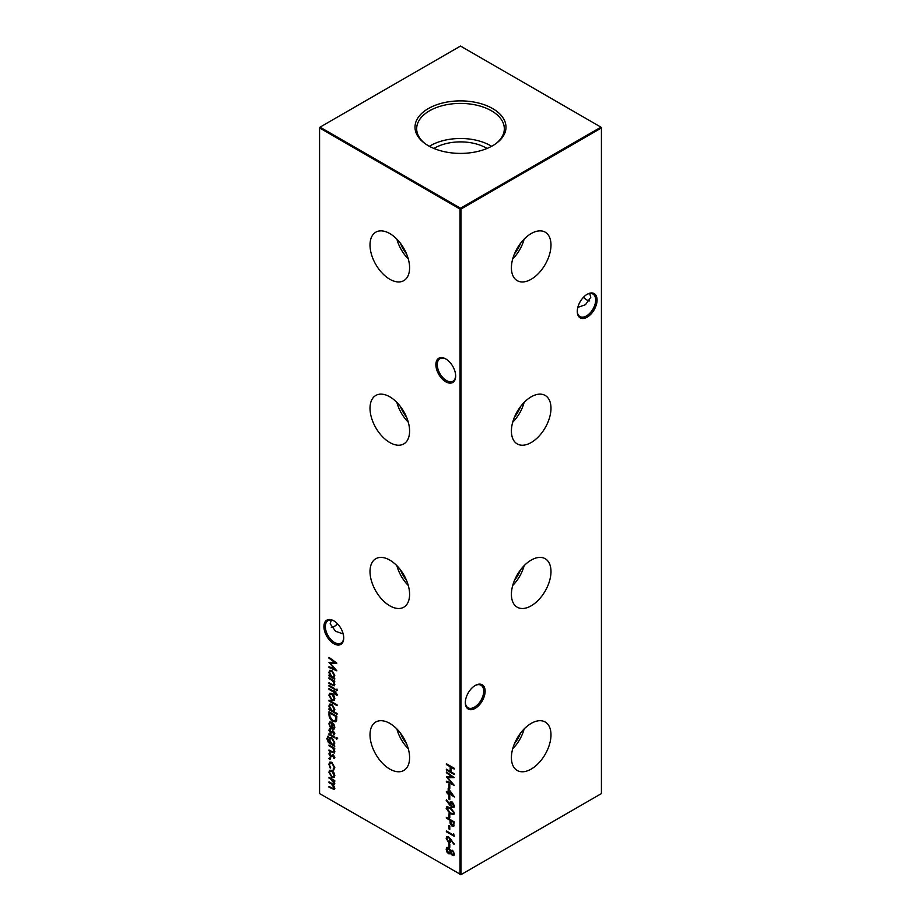 <?xml version="1.0" encoding="UTF-8"?>
<svg xmlns="http://www.w3.org/2000/svg" width="921" height="921" viewBox="0 0 921 921"><rect width="100%" height="100%" fill="white"/><g stroke="black" fill="none" stroke-linecap="round" stroke-linejoin="round"><path stroke-width="1.38" d="M531.198 279.259A27.987 16.164 120 0 0 549.561 254.323A27.987 16.164 120 0 0 544.898 232A27.987 16.164 120 0 0 531.198 233.554A27.987 16.164 120 0 0 512.997 257.949A27.987 16.164 120 0 0 516.911 280.468A27.987 16.164 120 0 0 531.198 279.259M512.721 258.893A26.928 15.553 120 0 0 524.118 239.149M514.517 253.759A23.428 13.527 120 0 0 520.561 243.271M531.198 442.529A27.987 16.164 120 0 0 549.561 417.604A27.987 16.164 120 0 0 544.898 395.282A27.987 16.164 120 0 0 531.198 396.824A27.987 16.164 120 0 0 512.997 421.219A27.987 16.164 120 0 0 516.911 443.738A27.987 16.164 120 0 0 531.198 442.529M512.721 422.175A26.928 15.553 120 0 0 524.118 402.431M514.517 417.029A23.428 13.527 120 0 0 520.561 406.552M531.198 605.811A27.987 16.164 120 0 0 549.561 580.875A27.987 16.164 120 0 0 544.898 558.552A27.987 16.164 120 0 0 531.198 560.106A27.987 16.164 120 0 0 512.997 584.501A27.987 16.164 120 0 0 516.911 607.02A27.987 16.164 120 0 0 531.198 605.811M512.721 585.445A26.928 15.553 120 0 0 524.118 565.713M514.517 580.311A23.428 13.527 120 0 0 520.561 569.834M531.198 769.081A27.987 16.164 120 0 0 549.561 744.156A27.987 16.164 120 0 0 544.898 721.834A27.987 16.164 120 0 0 531.198 723.388A27.987 16.164 120 0 0 512.997 747.771A27.987 16.164 120 0 0 516.911 770.29A27.987 16.164 120 0 0 531.198 769.081M512.721 748.727A26.928 15.553 120 0 0 524.118 728.983M514.517 743.581A23.428 13.527 120 0 0 520.561 733.104M445.776 381.789A13.999 8.082 60 0 1 435.875 364.647A13.999 8.082 60 0 1 445.776 358.925L445.776 358.925A13.999 8.082 60 0 1 455.665 376.067A13.999 8.082 60 0 1 445.776 381.789M446.132 359.144A12.998 7.506 -120 0 0 439.973 358.695A12.998 7.506 -120 0 0 437.982 369.102A12.998 7.506 -120 0 0 446.478 380.557A12.998 7.506 -120 0 0 452.982 381.202A12.998 7.506 -120 0 0 455.665 375.653M333.828 643.71A13.999 8.082 60 0 1 323.927 626.568A13.999 8.082 60 0 1 333.828 620.846L333.828 620.846A13.999 8.082 60 0 1 343.729 638A13.999 8.082 60 0 1 333.828 643.71M334.185 621.065A12.998 7.506 -120 0 0 328.037 620.616A12.998 7.506 -120 0 0 326.046 631.035A12.998 7.506 -120 0 0 334.53 642.49A12.998 7.506 -120 0 0 341.035 643.134A12.998 7.506 -120 0 0 343.717 637.574M583.511 297.218A13.999 8.082 -120 0 0 586.815 299.935M589.67 300.925A12.998 7.506 60 0 1 586.47 299.739L586.47 299.739A12.998 7.506 60 0 1 583.384 297.356M597.073 300.016A13.999 8.082 -60 0 1 587.172 317.158A13.999 8.082 -60 0 1 577.271 311.436A13.999 8.082 -60 0 1 587.172 294.294A13.999 8.082 -60 0 1 597.073 300.016M577.283 311.022A12.998 7.506 120 0 0 579.965 316.571A12.998 7.506 120 0 0 589.981 313.094A12.998 7.506 120 0 0 595.657 300.016A12.998 7.506 120 0 0 592.963 294.064A12.998 7.506 120 0 0 586.815 294.513M485.125 691.199A13.999 8.082 -60 0 1 475.224 708.341A13.999 8.082 -60 0 1 465.335 702.619A13.999 8.082 -60 0 1 475.224 685.477A13.999 8.082 -60 0 1 485.125 691.199M465.335 702.205A12.998 7.506 120 0 0 468.018 707.754A12.998 7.506 120 0 0 478.045 704.277A12.998 7.506 120 0 0 483.709 691.199A12.998 7.506 120 0 0 481.027 685.247A12.998 7.506 120 0 0 474.868 685.696M337.616 623.908A12.998 7.506 -60 0 1 334.53 626.292L334.53 626.292A12.998 7.506 -60 0 1 331.33 627.477M334.185 626.487A13.999 8.082 120 0 0 337.489 623.782M343.176 633.924L335.555 631.276L330.179 623.782L331.33 620.075M577.824 307.372L585.445 304.724L590.822 297.218L589.67 293.523M389.802 233.554A27.987 16.164 -120 0 0 376.102 232A27.987 16.164 -120 0 0 371.439 254.323A27.987 16.164 -120 0 0 389.802 279.259A27.987 16.164 -120 0 0 404.089 280.468A27.987 16.164 -120 0 0 408.003 257.949A27.987 16.164 -120 0 0 389.802 233.554M396.882 239.149A26.928 15.553 -120 0 0 408.279 258.893M400.439 243.271A23.428 13.527 -120 0 0 406.483 253.759M389.802 396.824A27.987 16.164 -120 0 0 376.102 395.282A27.987 16.164 -120 0 0 371.439 417.604A27.987 16.164 -120 0 0 389.802 442.529A27.987 16.164 -120 0 0 404.089 443.738A27.987 16.164 -120 0 0 408.003 421.219A27.987 16.164 -120 0 0 389.802 396.824M396.882 402.431A26.928 15.553 -120 0 0 408.279 422.175M400.439 406.552A23.428 13.527 -120 0 0 406.483 417.029M389.802 560.106A27.987 16.164 -120 0 0 376.102 558.552A27.987 16.164 -120 0 0 371.439 580.875A27.987 16.164 -120 0 0 389.802 605.811A27.987 16.164 -120 0 0 404.089 607.02A27.987 16.164 -120 0 0 408.003 584.501A27.987 16.164 -120 0 0 389.802 560.106M396.882 565.713A26.928 15.553 -120 0 0 408.279 585.445M400.439 569.834A23.428 13.527 -120 0 0 406.483 580.311M389.802 723.388A27.987 16.164 -120 0 0 376.102 721.834A27.987 16.164 -120 0 0 371.439 744.156A27.987 16.164 -120 0 0 389.802 769.081A27.987 16.164 -120 0 0 404.089 770.29A27.987 16.164 -120 0 0 408.003 747.771A27.987 16.164 -120 0 0 389.802 723.388M396.882 728.983A26.928 15.553 -120 0 0 408.279 748.727M400.439 733.104A23.428 13.527 -120 0 0 406.483 743.581M492.666 108.574A45.497 26.26 0 0 0 430.383 107.458A45.497 26.26 0 0 0 424.616 143.285A45.497 26.26 0 0 0 428.334 145.714A45.497 26.26 0 0 0 496.384 143.285A45.497 26.26 0 0 0 492.666 108.574M495.705 143.78A43.828 25.304 0 0 0 504.317 129.239A43.828 25.304 0 0 0 491.492 110.819A43.828 25.304 0 0 0 443.3 105.431A43.828 25.304 0 0 0 416.683 129.239A43.828 25.304 0 0 0 425.295 143.78M491.618 146.301A42.562 24.579 0 0 0 490.594 145.691A42.562 24.579 0 0 0 429.382 146.301M487.048 148.465A36.656 21.171 0 0 0 486.426 148.097A36.656 21.171 0 0 0 433.952 148.465M460.972 874.674L601.425 793.58L601.425 127.961L460.972 209.055L460.972 874.674L460.028 874.674L460.028 209.055L319.575 127.961L319.575 793.58L460.972 874.674M329.545 757.971L330.202 759.1L329.545 759.48L328.901 758.34L330.017 757.695M330.202 759.1L329.545 759.48L329.373 758.075M328.993 744.974L334.737 748.289L334.737 749.095L333.701 748.497L334.841 751.686L334.242 753.067L328.993 750.788L328.993 749.97L332.999 752.192L334.139 751.133L332.608 748.002L328.993 745.791L328.993 744.974M332.999 752.192L334.599 750.857L334.392 749.717M336.545 737.698L337.155 738.803L336.545 739.218L335.946 738.101L337.017 737.433M337.155 738.803L336.545 739.218L336.418 737.836M328.59 736.95L327.485 738.803L330.098 742.936L328.993 739.644L329.868 737.698L331.882 737.917L334.841 743.04L333.736 745.031L334.737 746.424L328.417 742.533L326.782 738.469L328.601 736.812M327.577 736.305L328.59 736.132M328.993 714.523L328.993 711.714L336.856 716.25L336.568 720.798L335.762 721.799L332.826 721.362C330.294 719.738 329.016 717.447 328.993 714.523L329.465 711.979M328.993 700.202L337.051 704.853L337.051 705.659L328.993 701.008L328.993 700.202M337.155 694.618L337.005 695.516L336.269 695.09L334.737 692.707L334.737 694.089L334.035 693.686L334.035 692.293L328.993 689.38L328.993 688.574L334.035 691.475L334.035 690.543L334.737 690.957L337.155 694.618M336.545 689.322L337.155 690.428L336.545 690.831L335.946 689.725L337.017 689.046M337.155 690.428L336.545 690.831L336.418 689.461M448.976 784.542L449.782 785.003L449.782 788.491L448.976 788.031L448.976 784.542M448.976 795.709L449.782 796.17L449.782 799.658L448.976 799.198L448.976 795.709M446.155 808.27L446.835 806.773L450.288 807.625L454.421 813.047L453.731 814.567L450.288 813.784L446.155 808.27L447.088 806.669M454.099 825.653L452.107 826.241L450.116 823.27L449.989 820.243L446.363 818.147L446.363 817.341L454.214 821.866L453.569 826.425M328.993 658.227L328.993 657.398L336.856 663.132L330.409 663.27L336.856 670.845L328.993 667.518L328.993 666.7L334.645 669.095L328.993 662.372L334.657 662.36L328.993 658.227L329.465 657.744M328.993 677.752L334.737 681.068L334.737 681.885L333.701 681.287L334.841 684.464L334.242 685.846L328.993 683.566L328.993 682.749L332.999 684.971L334.139 683.912L332.608 680.78L328.993 678.57L328.993 677.752M332.999 684.971L334.599 683.647L334.392 682.496M450.83 839.192L453.995 844.35L450.818 840.113L450.208 842.623L448.562 842.45L446.155 838.225L446.835 836.671L448.55 836.855L450.83 839.192M448.976 825.481L449.782 825.941L449.782 829.43L448.976 828.969L448.976 825.481M328.993 777.301L334.737 780.617L334.737 781.434L333.736 780.858L334.841 783.771L333.448 785.083L334.841 788.318L334.311 789.539L328.993 787.19L328.993 786.373L332.113 788.169L334.139 787.766L331.226 783.944L328.993 782.654L328.993 781.837L331.917 783.518L334.139 783.23L328.993 777.301M333.966 788.48L334.519 786.833M333.966 783.921L334.415 781.952M446.363 763.728L454.214 768.264L454.214 769.07L450.991 767.216L450.991 771.867L454.214 773.721L454.214 774.538L446.363 770.002L446.363 769.185L450.185 771.395L450.185 766.744L446.363 764.534L446.363 763.728M333.886 772.546L334.841 775.62L333.897 777.589L331.848 777.324L328.901 772.189L329.718 770.267L331.848 770.463L333.886 772.546M453.408 833.62L454.214 836.291L446.363 831.755L446.363 830.938L453.408 835.013L453.408 833.62M448.976 843.613L449.782 844.085L449.782 847.573L448.976 847.101L448.976 843.613M334.737 678.397L334.737 679.203L328.993 675.887L328.993 675.081L329.994 675.657L328.901 672.318L329.776 670.361L331.882 670.58L334.841 675.772L333.678 677.775L334.737 678.397M453.984 855.413L452.856 855.195L451.209 852.961L448.654 853.779L447.019 852.155L446.155 849.243L446.823 847.435L448.585 847.573L450.737 850.613L452.407 850.244L454.421 854.066L453.765 855.574L452.384 855.471L450.737 853.226L450.104 853.917M448.976 813.842L449.782 814.314L449.782 817.802L448.976 817.33L448.976 813.842M449.701 805.081L446.155 800.245L446.547 799.819L449.747 804.183L450.392 801.592L452.015 801.754L454.421 806.036L453.719 807.636L452.004 807.452L446.155 800.245M448.17 788.261L454.421 796.987L448.976 793.844L448.976 794.892L446.363 792.336L446.363 791.519L448.17 792.567L448.17 788.261M446.363 772.684L446.363 771.867L454.214 777.6L447.767 777.738L454.214 785.314L446.363 781.987L446.363 781.169L452.015 783.564L446.363 776.84L452.027 776.817L446.363 772.684L446.835 772.212M328.993 685.316L334.737 688.632L334.737 689.438L328.993 686.122L328.993 685.316M333.886 695.562L334.841 698.636L333.897 700.605L331.848 700.34L328.901 695.205L329.718 693.271L331.848 693.478L333.886 695.562M337.051 713.453L337.051 714.27L328.993 709.619L328.993 708.802L329.994 709.377L328.901 706.039L329.776 704.093L331.882 704.312L334.841 709.492L333.621 711.473L337.051 713.453M329.603 724.136L330.478 727.797L328.901 723.825L329.637 721.983L331.848 722.202L333.77 724.067L334.841 727.279L333.713 729.294L331.721 728.868L331.721 722.939L330.202 722.766L329.603 724.136M334.035 729.156L331.721 728.868M328.993 733.692L334.737 737.007L334.737 737.825L328.993 734.509L328.993 733.692M334.841 733.738L334.024 734.97L333.356 732.022L330.558 733.081L328.901 730.18L329.672 728.73L330.524 732.253L333.333 731.193L334.841 733.738M333.529 734.129L334.599 733.058L333.356 732.022M333.828 731.746L331.848 733.047M330.202 729.582L329.603 730.549M331.076 732.345L332.446 730.986M334.841 757.465L334.024 758.685L333.356 755.75L330.558 756.797L328.901 753.908L329.672 752.457L330.524 755.968L333.333 754.921L334.841 757.465M333.529 757.856L334.599 756.786L333.356 755.75M333.828 755.473L331.848 756.774M330.202 753.297L329.603 754.264M331.076 756.06L332.446 754.713M333.126 769.116L334.139 767.285L331.882 763.152L330.294 763.002L329.603 764.672L330.225 768.126L328.901 764.257L329.81 762.093L331.825 762.3L334.841 767.757L333.494 770.014L333.126 769.116L333.886 768.724L334.001 769.852M600.964 127.144L460.5 46.05L320.036 127.144L460.5 208.238L600.964 127.144L601.425 127.961L600.964 127.144M460.5 208.238L460.028 209.055L460.972 209.055L460.5 208.238M454.214 768.528L450.991 767.216M454.214 773.997L446.363 770.002M450.185 766.744L450.185 771.395M450.657 766.479L446.363 764.534M334.737 780.881L333.736 780.858M334.53 789.366L328.993 787.19M334.231 788.411L334.599 787.49M333.552 785.026L328.993 782.654M334.231 783.84L334.599 782.954M333.816 780.812L328.993 778.118M334.369 777.324L331.848 777.324M332.32 777.048L328.901 772.189M329.373 771.913L329.971 770.14M333.69 776.507L334.599 774.941L332.32 771.004L330.501 771.004M331.848 776.507L333.46 776.668L334.139 775.206L331.848 771.268L330.248 771.107L329.603 772.592L331.848 776.507M449.782 828.888L448.976 828.969M449.448 828.693L449.448 825.746M454.214 835.75L446.363 831.755M453.88 834.196L453.408 835.013M454.398 843.981L450.818 840.113M450.438 842.462L448.562 842.45M449.034 842.174L446.155 838.225M446.627 837.949L447.088 836.567M448.999 841.334L450.553 840.194L448.999 837.385L447.491 837.557L448.527 837.661L446.961 838.732L448.527 841.61L449.77 841.529M448.527 841.61L450.081 840.47L448.999 837.385L447.433 838.467M449.782 847.032L448.976 847.101M449.448 846.836L449.448 843.889M334.737 681.333L333.701 681.287M334.461 685.673L328.993 683.566M333.471 684.694L334.599 683.647L333.471 684.694M333.747 681.252L332.608 680.78M333.08 680.504L328.993 678.57M334.737 678.662L328.993 675.887M328.901 672.318L329.994 675.657M329.373 672.042L330.017 670.246M333.678 676.739L334.599 675.105L332.343 671.121L330.524 671.144M331.859 676.728L333.46 676.912L334.139 675.369L331.871 671.386L330.271 671.248L329.603 672.744L331.859 676.728M336.637 662.982L330.409 663.27M336.372 670.177L328.993 667.518M329.545 662.372L334.645 669.095M329.465 657.951L334.657 662.36M450.334 853.755L448.654 853.779M449.114 853.502L447.019 852.155M447.491 851.879L446.155 849.243M446.627 848.978L447.099 847.32M449.103 852.685L450.76 851.418L449.034 848.103L447.767 848.195M449.92 852.858L448.631 852.95L450.288 851.695L447.986 848.011M452.879 854.4L454.088 853.283L452.856 850.785L451.601 851.016L452.395 851.05L451.094 852.132L452.407 854.665L453.397 854.527M452.407 854.665L453.616 853.56L452.856 850.785L451.566 851.867M449.034 848.103L446.961 849.715L448.631 852.95M453.788 826.264L452.107 826.241M452.579 825.964L450.116 823.27M450.588 823.006L449.989 820.243M450.461 819.966L446.363 818.147M453.201 825.32L452.107 825.423L453.408 823.881L453.408 822.223L450.795 820.703L452.107 825.423M452.579 825.147L453.88 823.604L453.88 821.946L450.795 820.703M449.782 817.261L448.976 817.33M449.448 817.065L449.448 814.118M453.938 814.417L450.288 813.784M450.76 813.519L446.627 808.005M453.316 813.496L454.088 812.334L450.76 808.166L447.744 807.579M453.616 812.598L450.288 808.442L447.479 807.682L446.961 808.765L448.308 811.493L450.288 812.978L453.109 813.669L454.088 812.334M449.678 803.193L449.747 804.183M450.15 802.916L450.645 801.477M453.938 807.464L452.004 807.452M452.476 807.176L450.162 804.804M452.522 806.393L454.088 805.253L452.522 802.318L451.302 802.421M453.293 806.577L452.05 806.669L453.616 805.53L451.52 802.237M452.522 802.318L450.484 803.814L452.05 806.669M449.782 799.117L448.976 799.198M449.448 798.921L449.448 795.974M453.938 796.158L448.976 793.844M448.976 794.351L448.17 794.42M448.642 794.155L448.17 793.384M448.642 793.108L446.363 792.336M448.642 788.906L448.17 792.567M452.395 794.996L449.448 790.057L448.976 793.027L452.395 794.996L448.976 790.322M449.782 787.95L448.976 788.031M449.448 787.754L449.448 784.807M454.007 777.439L447.767 777.738M453.731 784.634L446.363 781.987M446.904 776.84L452.015 783.564M446.835 772.408L452.027 776.817M337.627 690.151L337.017 690.566M334.737 688.896L328.993 686.122M337.121 695.044L336.269 695.09M336.925 694.1L335.532 693.168M336.004 692.891L334.737 692.707M334.737 693.548L334.035 693.686M334.507 693.409L334.035 692.293M334.507 692.016L328.993 689.38M334.507 690.819L334.035 691.475M334.369 700.328L331.848 700.34M332.32 700.064L328.901 695.205M329.373 694.929L329.971 693.156M333.69 699.511L334.599 697.945L332.32 694.008L330.501 694.008M331.848 699.523L333.46 699.684L334.139 698.222L331.848 694.284L330.248 694.112L329.603 695.608L331.848 699.523M337.051 705.118L328.993 701.008M337.051 713.729L328.993 709.619M328.901 706.039L329.994 709.377M329.373 705.762L330.017 703.978M333.678 710.471L334.599 708.825L332.343 704.841L330.524 704.864M331.859 710.459L333.46 710.632L334.139 709.101L331.871 705.118L330.271 704.979L329.603 706.476L331.859 710.459M336.004 721.638L332.826 721.362M333.298 721.097C330.766 719.462 329.488 717.183 329.465 714.247M335.348 720.717L336.303 719.623L336.522 716.319L329.799 712.992L330.006 716.745L332.826 720.556L335.117 720.878L336.05 716.596L329.799 712.992M330.95 727.532L328.901 723.825M329.373 723.549L329.902 721.868M332.182 728.592L331.721 722.939M332.182 722.663L330.455 722.663M332.895 728.189L334.599 726.634L332.895 723.158L332.423 728.453L333.701 728.258M334.07 724.62L332.423 723.422M334.599 726.634L333.598 724.896M332.423 728.453L334.139 726.911M334.737 745.883L328.417 742.533M328.889 742.268L326.782 738.469M327.254 738.205L327.83 736.19M329.914 741.451L328.993 739.644M329.465 739.379L330.121 737.583M333.701 744.007L334.599 742.43L332.331 738.446L330.593 738.435M331.894 743.972L333.483 744.168L334.139 742.706L331.859 738.711L330.34 738.538L329.706 740.093L331.894 743.972M334.737 737.272L328.993 734.509M337.627 738.527L337.017 738.941M334.473 734.659L334.012 733.864M333.31 731.677L332.723 732.276L333.31 731.677M331.917 733.012L330.558 733.081M331.03 732.805L328.901 730.18M329.373 729.904L330.144 728.465M332.918 730.71L331.664 731.677M334.737 748.554L333.701 748.497M334.461 752.894L328.993 750.788M333.471 751.916L334.599 750.857L333.471 751.916M333.747 748.474L332.608 748.002M333.08 747.725L328.993 745.791M334.473 758.386L334.012 757.592M333.31 755.404L332.723 756.003L333.31 755.404M331.917 756.74L330.558 756.797M331.03 756.532L328.901 753.908M329.373 753.631L330.144 752.181M332.918 754.437L331.664 755.404M330.674 758.823L330.017 759.203M333.598 768.851L334.139 767.285M334.599 767.02L331.882 763.152M332.354 762.876L330.547 762.899M330.697 767.849L328.901 764.257M329.373 763.981L330.052 761.989"/></g></svg>
